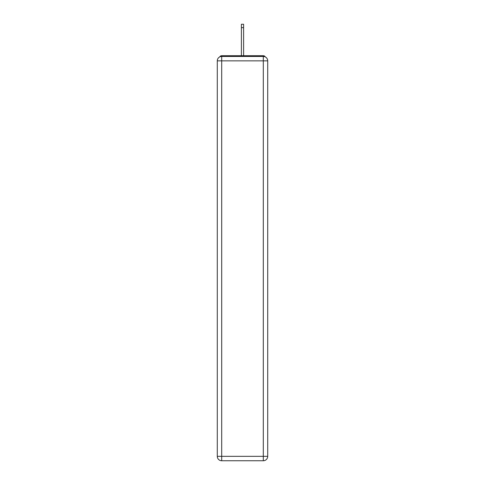 <?xml version="1.0" encoding="UTF-8"?>
<svg xmlns="http://www.w3.org/2000/svg" width="485" height="485" viewBox="0 0 485 485"><rect width="100%" height="100%" fill="white"/><g stroke="black" fill="none" stroke-linecap="round" stroke-linejoin="round"><path stroke-width="0.73" d="M267.714 60.855A4.413 4.413 0 0 0 263.3 56.448A4.413 4.413 0 0 1 267.714 60.855L267.714 456.337L263.3 456.337L263.3 460.75L221.7 460.75A4.413 4.413 0 0 1 217.286 456.337L217.286 60.855A4.413 4.413 0 0 1 221.7 56.448L263.3 56.448L263.3 60.855L221.7 60.855L221.7 456.337L263.3 456.337L263.3 60.855L267.714 60.855L267.671 60.267M217.286 60.855L221.7 60.855L221.7 56.448A4.413 4.413 0 0 0 217.286 60.855L217.328 60.267M265.265 56.909A2.207 2.207 0 0 0 263.3 55.714L221.7 55.714A2.207 2.207 0 0 0 219.735 56.909M263.3 55.714L253.97 55.714M231.03 55.714L221.7 55.714M263.3 460.75A4.413 4.413 0 0 0 267.714 456.337A4.413 4.413 0 0 1 263.3 460.75M243.603 27.633L241.397 27.633L241.397 24.25L243.603 24.25L243.603 55.714M241.397 27.633L241.397 55.714M221.7 460.75L221.7 456.337L217.286 456.337A4.413 4.413 0 0 0 221.7 460.75"/></g></svg>
